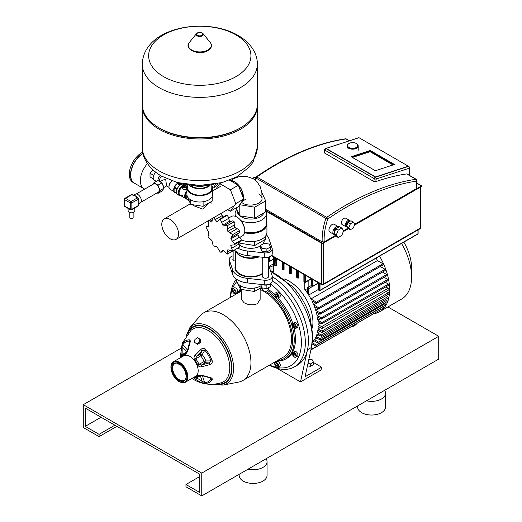 <?xml version="1.0" encoding="UTF-8"?>
<svg xmlns="http://www.w3.org/2000/svg" width="522" height="522" viewBox="0 0 522 522"><rect width="100%" height="100%" fill="white"/><g stroke="black" fill="none" stroke-linecap="round" stroke-linejoin="round"><path stroke-width="0.78" d="M307.438 365.863L310.466 366.333L313.428 364.624L313.428 362.203L312.345 359.867L308.861 359.332M307.947 363.527L310.466 363.919L310.466 366.333M310.466 363.919L313.428 362.203M212.617 187.835A2.793 1.612 -120 0 0 213.746 187.757A2.793 1.612 -120 0 0 214.105 187.287L215.482 184.064M187.776 185.584A12.848 7.419 0 0 0 186.941 188.22A12.848 7.419 0 0 0 190.7 193.466A12.848 7.419 0 0 0 204.702 195.071A12.848 7.419 0 0 0 212.63 188.22A12.848 7.419 0 0 0 211.795 185.584M186.941 188.22L186.941 194.602A12.848 7.419 0 0 0 190.7 199.848A12.848 7.419 0 0 0 203.11 201.766A12.848 7.419 0 0 0 212.193 196.52A12.848 7.419 0 0 0 212.63 194.602L212.63 188.22M191.026 185.839A11.171 6.447 0 0 0 191.887 186.393A11.171 6.447 0 0 0 208.546 185.839M187.776 185.023L187.776 188.22A12.006 6.93 0 0 0 199.789 195.15A12.006 6.93 0 0 0 211.795 188.22L211.795 185.023M189.617 185.519A12.006 6.93 0 0 0 209.955 185.519M187.378 196.52L190.7 204.409L203.11 206.327L212.193 201.081L212.193 196.52M190.7 199.848L190.7 204.409M203.11 201.766L203.11 206.327M142.258 104.4A57.524 33.212 0 0 0 159.106 127.883A57.524 33.212 0 0 0 240.466 127.883L240.466 127.883A57.524 33.212 0 0 0 257.313 104.4L257.313 64.154A57.524 33.212 180 0 1 240.466 87.637A57.524 33.212 180 0 1 159.106 87.637A57.524 33.212 180 0 1 142.258 64.154L142.258 104.4M163.621 76.649A51.143 29.526 180 0 1 163.621 34.889A51.143 29.526 180 0 1 235.951 34.889A51.143 29.526 180 0 1 235.951 76.649A51.143 29.526 180 0 1 163.621 76.649M240.466 127.883L239.278 128.569L240.466 127.883M142.271 105.085A57.524 33.212 0 0 0 142.258 105.77A57.524 33.212 0 0 0 177.774 136.451A57.524 33.212 0 0 0 240.466 129.254A57.524 33.212 0 0 0 257.313 105.77A57.524 33.212 0 0 0 257.3 105.085M159.106 127.883L160.293 128.569A55.854 32.247 0 0 0 239.278 128.569M161.794 224.29A11.843 6.838 -120 0 0 166.962 236.205A11.843 6.838 -120 0 0 176.084 239.376A11.843 6.838 -120 0 0 178.537 233.96A11.843 6.838 -120 0 0 173.369 222.046A11.843 6.838 -120 0 0 164.247 218.868A11.843 6.838 -120 0 0 161.794 224.29M208.161 203.41L202.98 209.178L193.864 205.779L192.116 204.624M236.831 281.475L236.714 280.94M255.134 287.916L253.601 288.157M237.595 283.113L240.472 289.318L254.488 291.485L254.488 288.294M254.488 291.485L261.659 287.341M241.36 286.258L240.231 285.612M240.472 289.318L240.472 286.121M128.112 208.415L128.112 210.881A3.354 1.938 0 0 0 130.18 212.669A3.354 1.938 0 0 0 133.834 212.252A3.354 1.938 0 0 0 134.813 210.881L134.813 207.958M129.789 212.558L129.789 217.726A1.677 0.966 0 0 0 130.82 218.62A1.677 0.966 0 0 0 132.647 218.411A1.677 0.966 0 0 0 133.136 217.726L133.136 212.558M132.418 194.641L134.356 195.411A5.024 2.904 60 0 1 135.413 195.835A5.024 2.904 60 0 1 136.986 197.166L137.416 197.525A1.116 0.646 120 0 0 136.855 197.584L137.384 197.89A1.116 0.646 60 0 1 138.18 199.254A1.116 0.646 0 0 0 138.506 198.797A1.116 1.116 0 0 0 137.945 197.831A1.116 0.646 120 0 0 137.384 197.89L131.068 201.538A1.116 0.646 120 0 0 130.278 202.901A1.116 0.646 0 0 0 131.857 202.901A1.116 0.646 -120 0 0 131.068 201.538L125.541 198.34A1.116 0.646 -120 0 0 124.98 198.288A1.116 1.116 0 0 0 124.425 199.254A1.116 0.646 0 0 0 124.751 199.711A1.116 0.646 -60 0 1 125.541 198.34L131.857 194.693A1.116 0.646 -60 0 1 132.418 194.641A1.116 1.116 0 0 0 131.303 194.641A1.116 0.646 60 0 1 131.857 194.693L132.386 195A1.116 0.646 -60 0 1 132.947 194.947A1.116 0.646 -60 0 1 132.96 194.954M138.604 199.965A5.024 2.904 60 0 1 138.969 201.994A5.024 2.904 60 0 1 138.806 203.117L138.506 204.572A1.116 0.646 180 0 1 138.506 204.572A1.116 0.646 180 0 1 138.18 205.029L138.18 205.642A1.116 0.646 60 0 1 137.945 206.151A1.116 1.116 0 0 0 138.506 205.185A1.116 0.646 180 0 1 138.18 205.642L131.857 209.289A1.116 0.646 180 0 1 130.278 209.289A1.116 0.646 120 0 0 130.507 209.798A1.116 1.116 0 0 0 131.629 209.798A1.116 0.646 -120 0 0 131.857 209.289L131.857 202.901L138.18 199.254L138.18 199.867A1.116 0.646 0 0 0 138.506 199.411L138.604 199.965M133.56 195.202L135.27 194.217A5.024 2.904 60 0 1 139.139 195.567A5.024 2.904 60 0 1 141.338 200.624A5.024 2.904 60 0 1 140.294 202.927L138.591 203.906M132.386 195L135.413 195.835L136.855 197.584M138.18 199.867L138.969 201.994L138.18 205.029M144.725 189.081A17.591 10.159 -60 0 1 143.994 188.729L134.317 183.137A17.591 10.159 -60 0 1 130.676 175.085A17.591 10.159 -60 0 1 142.989 153.612A17.311 9.996 -60 0 0 130.676 174.857A17.311 9.996 -60 0 0 130.676 174.974M143.994 188.729A17.591 10.159 -60 0 1 140.346 180.671A17.591 10.159 -60 0 1 147.458 163.588M152.933 169.885L150.023 173.245L150.023 176.932L153.305 178.824M150.023 173.245L153.709 175.372M136.235 193.982L153.572 183.972A4.75 2.74 60 0 1 157.233 185.245A4.75 2.74 60 0 1 159.308 190.021A4.75 2.74 60 0 1 158.323 192.194L140.979 202.203M158.003 185.16L161.95 182.883L157.846 180.514L153.899 182.791L158.003 185.16L160.052 190.452L158.003 193.375L157.142 192.872M161.95 182.883L163.999 188.174L160.052 190.452M163.999 188.174L161.95 191.091L158.003 193.375M152.724 184.462L153.899 182.791M171.745 181.245L172.208 180.977L171.745 181.245A3.908 2.258 -60 0 0 168.984 186.028L168.984 186.941A5.024 2.904 -60 0 1 172.227 180.977M174.113 191.333A5.024 2.904 -60 0 1 177.278 183.522A5.024 2.904 -60 0 1 177.852 183.248M178.113 183.157A5.024 2.904 -60 0 1 179.79 183.274A5.024 2.904 -60 0 1 179.849 183.307M159.986 181.754L163.118 179.946L165.722 179.614L166.583 185.943L163.764 187.568M162.264 183.692A3.465 1.997 60 0 1 163.327 186.432M162.362 183.953A3.739 2.16 60 0 1 163.301 186.361M174.113 191.607L170.022 189.245A5.024 2.904 -60 0 1 168.984 186.941M159.673 181.571A3.908 2.258 -60 0 1 161.65 176.208M157.925 180.56A5.024 2.904 -60 0 1 160.241 175.372M156.372 181.362L154.225 180.123A5.024 2.904 -60 0 1 153.305 176.684A5.024 2.904 -60 0 1 155.824 172.332M181.03 195.848A5.807 3.354 -60 0 1 179.509 195.619A5.807 3.354 -60 0 1 178.302 192.957A5.807 3.354 -60 0 1 182.034 186.086M180.534 184.886A5.527 3.191 -60 0 0 180.436 184.938A5.527 3.191 -60 0 0 180.064 185.173A5.527 3.191 120 0 0 177.252 188.67A5.527 3.191 -60 0 0 176.88 189.63A5.527 3.191 120 0 0 176.527 191.704L176.527 191.933A5.807 3.354 -60 0 1 180.632 184.827A5.807 3.354 -60 0 1 182.021 184.305M179.509 195.619L177.728 194.589A5.807 3.354 -60 0 1 176.527 191.933M186.941 191.992A4.75 2.74 120 0 0 185.369 196.174A4.75 2.74 120 0 0 186.354 198.353L186.752 198.582M186.941 190.915A5.246 3.028 120 0 0 184.664 196.174A5.246 3.028 120 0 0 185.754 198.575A5.246 3.028 120 0 0 186.752 198.823M182.393 186.798A5.246 3.028 120 0 0 179.092 192.957A5.246 3.028 120 0 0 180.181 195.358A5.246 3.028 120 0 0 182.746 195.137M186.941 189.375L183.398 189.812L182.576 188.331L182.576 186.987M187 187.515A5.585 3.223 -120 0 1 185.708 187.026L183 185.46A3.354 1.938 180 0 1 182.021 184.09A3.354 1.938 180 0 1 182.1 183.679M185.558 187.848A3.354 1.938 180 0 1 183 187.287A3.354 1.938 180 0 1 182.021 185.917L182.021 184.09M186.967 185.016L184.788 185.349L184.788 184.181M184.788 185.349L183.189 184.429L183.189 183.894M183 185.46L183 186.374L185.708 187.933A6.701 3.869 -120 0 0 186.941 188.462M188.964 200.67L187.124 199.606A5.527 3.191 -60 0 1 186.752 199.078L186.752 195.332A5.527 3.191 -60 0 1 186.941 194.797M186.752 199.078L188.768 200.239M180.064 185.173L177.297 183.581A5.527 3.191 -60 0 1 178.041 183.15L180.795 184.736M182.021 184.077L180.886 183.418M176.906 193.708L174.492 192.311A5.527 3.191 -60 0 1 174.113 191.776L176.73 193.29M176.88 189.63L174.113 188.037A5.527 3.191 -60 0 1 174.492 187.072L177.252 188.67M174.492 187.072L177.297 183.581M174.113 191.776L174.113 188.037M178.041 183.15L180.749 183.392M134.219 183.085A17.591 10.159 -60 0 1 134.121 183.026L132.934 182.341A17.591 10.159 -60 0 1 129.293 174.289A17.591 10.159 -60 0 1 142.695 152.228M134.121 183.026A17.591 10.159 -60 0 1 130.474 174.974A17.591 10.159 -60 0 1 142.943 153.409M215.88 189.062L219.703 183.62L230.417 189.806L235.781 203.619L230.417 211.24L227.618 209.629M220.995 182.876L219.703 183.62M229.536 180.175L238.319 185.245L230.417 189.806M238.319 185.245L243.676 199.058L235.781 203.619M243.676 199.058L238.319 206.679L230.417 211.24M258.71 193.969C260.909 195.274 262.011 196.84 262.011 198.667C262.39 204.2 249.17 207.299 242.756 203.175L241.529 202.34M245.81 244.126A13.487 7.784 0 0 0 248.713 244.577M259.147 242.965A13.487 7.784 0 0 0 261.274 241.738M266.37 221.674A16.195 9.35 180 0 1 266.931 224.108L266.931 232.316A16.195 9.35 180 0 1 258.09 240.649A16.195 9.35 180 0 1 241.223 239.892M266.931 224.108A16.195 9.35 180 0 1 244.583 232.76M265.685 210.973A15.64 9.031 180 0 1 266.37 213.622L266.37 223.651A15.64 9.031 180 0 1 244.727 231.99M266.37 213.622A15.64 9.031 180 0 1 257.503 221.759A15.64 9.031 180 0 1 240.962 220.669M241.51 221.406L244.25 227.031M263.871 212.878A13.402 7.739 180 0 1 254.599 218.751A13.402 7.739 180 0 1 241.255 216.813A13.402 7.739 180 0 1 239.826 215.84M261.874 192.683L265.685 200.885L254.736 207.201L239.702 204.709M265.685 200.885L265.685 211.828L254.736 218.15L239.787 215.834L236.127 207.945M254.736 218.15L254.736 207.201M239.787 215.834L239.787 204.892M239.768 215.795A13.402 7.739 180 0 1 237.327 211.338L237.327 210.536M235.937 216.552A15.64 9.031 180 0 1 235.096 213.622A15.64 9.031 180 0 1 236.838 209.479M239.18 241.882L239.787 243.193L254.736 245.51L265.685 239.193L265.685 235.911M239.787 241.536L239.787 243.193M254.736 241.379L254.736 245.51M262.442 284.594A5.585 3.223 0 0 0 269.489 284.19A5.585 3.223 0 0 0 269.848 283.961M268.334 287.779L268.334 289.664A2.793 1.612 180 0 1 267.518 290.8L267.12 291.028L267.518 290.8A2.793 1.612 180 0 1 263.564 290.8A2.793 1.612 180 0 1 262.749 289.664L262.749 287.981M263.786 290.917A2.232 1.292 0 0 0 263.962 291.028A2.232 1.292 0 0 0 267.12 291.028M260.556 284.386L261.894 287.85L266.879 288.62L270.526 286.513L270.526 283.583M261.894 284.529L261.894 287.85M266.879 285.038L266.879 288.62M270.526 246.926L269.189 244.055L264.204 243.278L260.556 245.386L260.556 248.302L261.894 251.18L266.879 251.956L270.526 249.849L270.526 246.926L266.879 249.033L266.879 251.956M260.556 245.386L261.894 248.263L261.894 251.18M261.894 248.263L266.879 249.033M239.807 237.386L242.495 235.833A11.171 6.447 -120 0 0 244.205 226.881A11.171 6.447 -120 0 0 236.91 217.041A11.171 6.447 -120 0 0 231.324 216.486L228.636 218.039M231.996 244.916L230.763 245.627L231.253 245.099L233.908 244.929L234.541 243.944L230.763 238.9L231.761 237.034L238.9 232.936A2.793 1.612 60 0 0 239.35 230.763L232.636 234.639L227.846 231.39L227.429 225.621L224.708 225.334M231.52 237.138L232.636 234.639M231.872 221.171A2.793 1.612 60 0 1 232.042 221.047L224.923 225.184L222.803 225.112L220.323 219.318L219.155 219.377L217.681 221.596L216.976 221.752L213.211 217.413M212.428 218.398L211.932 222.202L209.068 220.336M208.01 220.421L209.015 226.346L208.611 226.835M209.015 226.346L206.582 226.639L206.105 227.527L209.015 233.073L208.252 234.783L208.767 234.482M220.512 213.733A2.793 1.612 60 0 1 222.202 215.586A2.975 1.716 -120 0 0 223.24 217.022M219.155 219.377L225.948 215.455A2.793 1.612 60 0 1 227.037 215.442A2.793 1.612 60 0 1 228.688 218.346A2.975 1.716 -120 0 0 229.948 220.989L222.803 225.112M227.037 215.442L220.323 219.318M232.042 221.047A2.793 1.612 60 0 1 234.143 221.746A2.793 1.612 60 0 1 234.73 224.728A2.975 1.716 -120 0 0 234.998 227.266L227.846 231.39M234.143 221.746L227.429 225.621M238.267 233.301A2.975 1.716 -120 0 0 237.908 234.776A2.975 1.716 -120 0 0 239.565 237.19A2.793 1.612 60 0 1 241.255 240.068A2.793 1.612 60 0 1 240.701 241.007L233.908 244.929M241.255 240.068L234.541 243.944M208.572 234.652L208.01 236.838L211.932 240.583L213.211 245.849L216.976 246.86L220.323 252.152L221.335 252.191L222.803 250.221L227.429 254.057L227.846 249.77L232.636 251.056L230.763 245.627M239.207 247.278L232.492 251.154L239.35 247.18A2.793 1.612 60 0 1 239.207 247.278A2.793 1.612 60 0 1 239.056 247.35M218.209 221.041L216.976 221.752M229.948 220.989A2.975 1.716 -120 0 0 231.403 221.413M234.998 227.266A2.975 1.716 -120 0 0 237.06 228.767A2.793 1.612 60 0 1 239.35 230.763M237.908 234.776L230.763 238.9M237.986 242.573A2.975 1.716 -120 0 0 238.711 244.185A2.793 1.612 60 0 1 239.35 247.18M227.429 254.057L234.3 250.11A2.793 1.612 60 0 1 234.3 250.11A2.793 1.612 60 0 1 234.287 250.116M222.176 250.332L222.803 250.221M262.749 273.15A15.079 8.704 180 0 1 240.068 274.043A15.079 8.704 180 0 1 235.65 267.89L235.65 251.206M259.16 256.863A15.079 8.704 180 0 1 240.068 255.8A15.079 8.704 180 0 1 235.99 251.473M258.37 256.778A14.518 8.385 180 0 1 240.466 255.578L240.068 255.349A15.079 8.704 180 0 1 236.29 251.695M260.556 245.862A13.487 7.784 180 0 1 260.269 246.032A13.487 7.784 180 0 1 238.423 243.715M264.217 240.035L264.217 240.525A13.487 7.784 180 0 1 262.638 244.185M234.424 250.038A18.433 10.642 0 0 0 247.232 255.532L264.269 257.437A6.701 3.869 0 0 0 272.243 253.64L272.243 249.079A6.701 3.869 180 0 1 264.269 252.876L247.232 250.971A18.433 10.642 180 0 1 237.784 248.1M266.324 234.848A18.433 10.642 180 0 1 268.83 238.508L272.125 248.341A6.701 3.869 180 0 1 272.243 249.079M258.188 256.759A15.079 8.704 180 0 1 240.068 255.349L240.466 255.578M268.334 275.701A3.073 1.775 180 0 1 268.615 276.438A3.073 1.775 180 0 1 267.714 277.691A3.073 1.775 180 0 1 264.367 278.076A3.073 1.775 180 0 1 262.468 276.438A3.073 1.775 180 0 1 262.749 275.701M262.749 273.763A15.751 9.096 180 0 1 261.868 274.318A15.751 9.096 180 0 1 244.707 276.288A15.751 9.096 180 0 1 234.985 267.89A15.751 9.096 180 0 1 235.65 265.261M261.241 274.657A14.074 8.124 0 0 0 262.749 273.489M236.655 279.316L236.655 280.203A14.074 8.124 0 0 0 245.347 287.707A14.074 8.124 0 0 0 260.687 285.945A14.074 8.124 0 0 0 260.941 285.795M237.575 272.145A14.074 8.124 0 0 0 240.218 274.657M235.65 266.631A15.751 9.096 0 0 0 235.024 268.569M268.334 264.732A18.433 10.642 180 0 1 268.83 265.868L272.125 275.701A6.701 3.869 180 0 1 272.243 276.438A6.701 3.869 180 0 1 264.269 280.236L247.232 278.337A18.433 10.642 180 0 1 232.636 269.907L229.341 260.073A6.701 3.869 180 0 1 229.217 259.336A6.701 3.869 180 0 1 233.132 255.819M235.65 261.104A3.073 1.775 180 0 1 232.851 259.336A3.073 1.775 180 0 1 233.132 258.599M229.217 259.336L229.217 263.897A6.701 3.869 0 0 0 229.341 264.634L232.636 274.468A18.433 10.642 0 0 0 247.232 282.898L264.269 284.797A6.701 3.869 0 0 0 272.243 280.999L272.243 276.438M375.39 170.72L351.143 156.724L370.261 150.48L394.508 164.476L375.39 170.72M393.307 164.867L370.091 151.465L370.261 150.48M370.091 151.465L352.174 157.318M358.999 137.697L326.146 148.431L375.514 176.932L408.361 166.198L358.999 137.697M408.361 166.198L408.321 166.446A1.396 0.959 71.9 0 1 409.098 168.254A1.396 0.809 0 0 0 409.509 167.686A1.396 1.396 0 0 0 408.811 166.472A1.396 0.809 120 0 0 408.321 166.446L375.475 177.18A1.396 0.809 120 0 0 374.307 178.681A1.396 0.581 11.1 0 0 376.251 178.981A1.396 0.959 -108.1 0 0 375.475 177.18L326.106 148.672A1.396 0.959 -108.1 0 0 325.467 148.581A1.396 1.396 0 0 0 324.527 149.644A1.396 0.581 11.1 0 0 324.938 150.179A1.396 0.809 -60 0 1 326.106 148.672L326.146 148.431M346.973 226.946A3.628 2.095 -60 0 1 346.073 226.796A3.628 2.095 -60 0 1 345.323 225.132A3.628 2.095 -60 0 1 346.902 221.478A3.628 2.095 -60 0 1 349.701 220.506A3.628 2.095 -60 0 1 350.255 221.145M346.073 226.796L342.125 224.519A3.628 2.095 -60 0 1 341.368 222.855A3.628 2.095 -60 0 1 342.954 219.201A3.628 2.095 -60 0 1 345.753 218.229L349.701 220.506M334.713 234.567A4.47 2.577 -60 0 1 333.806 234.358A4.47 2.577 -60 0 1 332.879 232.316A4.47 2.577 -60 0 1 334.83 227.82A4.47 2.577 -60 0 1 338.276 226.62A4.47 2.577 -60 0 1 338.778 227.09M333.806 234.358L329.858 232.081A4.47 2.577 -60 0 1 328.932 230.039A4.47 2.577 -60 0 1 330.883 225.537A4.47 2.577 -60 0 1 334.321 224.343L338.276 226.62M346.771 225.589A2.232 1.292 -60 0 1 346.308 224.564A2.232 1.292 -60 0 1 347.28 222.313A2.232 1.292 -60 0 1 349.003 221.72L349.133 221.791M334.321 232.61A2.793 1.612 -60 0 1 334.067 231.631A2.793 1.612 -60 0 1 335.157 228.962A2.793 1.612 -60 0 1 337.225 227.983M417.013 180.553A1.396 1.396 0 0 0 416.315 179.34A1.396 0.809 120 0 0 415.962 179.281A1.396 1.037 81.7 0 1 416.602 181.121A1.396 0.809 -0 0 0 417.013 180.553L417.013 187.972A1.396 0.809 180 0 1 416.602 188.54L354.803 224.219L353.316 228.042L350.353 229.752L348.872 227.644L350.353 223.821L353.316 222.111L354.803 224.219M255.336 180.168A52.428 30.269 -60 0 1 256.015 178.08A1.396 0.809 -60 0 1 256.804 176.991A1.396 0.724 -124.6 0 0 256.106 176.919A1.396 1.396 0 0 0 255.578 177.617A1.396 0.372 18.8 0 0 256.015 178.08L325.917 218.437A1.396 0.372 18.8 0 0 327.79 218.999A1.396 0.724 -124.6 0 0 326.707 217.348A1.396 0.809 120 0 0 325.917 218.437A52.428 30.269 120 0 0 322.211 241.895L324.188 241.895L335.339 235.455M343.639 230.665L341.812 235.37L338.165 237.471L335.796 236.107L333.969 233.51L335.796 228.812L339.444 226.705L341.812 228.068L343.639 230.665L347.867 228.218M322.211 241.895L265.685 209.257M409.098 175.177L409.098 168.254L376.251 178.981L375.729 181.656A282.598 163.158 120 0 1 406.677 173.924A1.396 0.809 -60 0 1 407.029 173.983L416.315 179.34M376.023 181.48L373.465 181.18M324.403 152.92L324.938 150.179L374.307 178.681L373.772 181.421L324.403 152.92L323.992 152.359L324.527 149.644M351.404 156.874L370.222 150.727L394.208 164.574M318.257 283.028L312.143 286.428L312.815 286.173L312.815 279.577L312.025 278.65L318.42 282.343L318.329 282.761M312.815 279.564L318.257 282.722M311.073 278.878L304.952 282.278L305.624 282.024L305.624 275.427L304.835 274.5L311.236 278.193L311.145 278.611M305.624 275.414L311.073 278.572M298.44 277.874L297.651 277.874L298.44 277.874L298.44 271.277L297.651 270.35L304.045 274.043L303.954 274.461M298.44 271.264L303.882 274.422M296.698 270.272L291.132 267.062L290.46 266.2L296.861 269.894L296.77 270.311M289.508 266.122L283.942 262.912L283.276 262.051L289.671 265.744L289.579 266.161M276.875 265.424L276.086 265.424L276.875 265.424L276.875 258.827L276.086 257.901L282.487 261.594L282.395 262.011M276.875 258.814L282.324 261.972M271.59 255.304L275.296 257.444L275.205 257.861M320.006 283.714L321.715 284.718A1.396 1.396 0 0 0 323.111 284.718A1.396 0.809 -120 0 0 323.399 284.079A1.396 0.809 180 0 1 321.421 284.079L319.21 282.8L320.006 283.714M255.395 178.178L254.136 177.454L252.641 178.315M338.165 237.471L336.338 234.88L338.165 230.176L341.812 228.068M333.969 233.51L336.338 234.88M335.796 228.812L338.165 230.176M350.353 229.752L347.985 228.382L346.504 226.274L347.985 222.457L350.947 220.741L353.316 222.111M346.504 226.274L348.872 227.644M347.985 222.457L350.353 223.821M393.007 164.965L370.052 151.713L352.435 157.468M370.222 150.727L370.052 151.713M348.872 143.557A5.585 3.223 0 0 0 348.663 143.674A5.585 3.223 0 0 0 347.026 145.951A5.585 3.223 0 0 0 348.663 148.235A5.585 3.223 0 0 0 354.751 148.933A5.585 3.223 0 0 0 358.196 145.951A5.585 3.223 0 0 0 356.565 143.674L356.167 143.446A5.024 2.904 180 0 1 356.167 147.55A5.024 2.904 180 0 1 349.061 147.55A5.024 2.904 180 0 1 349.061 143.446A5.024 2.904 180 0 1 356.167 143.446L356.565 143.674M312.326 328.077A33.512 19.347 -120 0 0 312.932 322.27A33.512 19.347 -120 0 0 304.209 296.02A33.512 19.347 -120 0 0 283.903 278.846M401.529 243.448A47.92 27.666 60 0 1 411.584 277.078L411.584 267.956A36.749 21.219 -120 0 0 403.839 242.11M373.595 313.755A47.92 27.666 -120 0 0 379.703 311.693A47.92 27.666 -120 0 0 389.627 289.756A47.92 27.666 -120 0 0 379.566 256.126M411.584 267.956L411.584 277.078A47.92 27.666 60 0 1 401.659 299.015L379.703 311.693M356.996 323.34A11.171 6.447 180 0 1 354.399 325.689A11.171 6.447 180 0 1 350.327 327.19M316.423 303.38L382.887 265.006A1.161 0.672 -120 0 0 382.907 264.993A1.161 0.672 -120 0 0 382.972 263.76L377.426 260.563A40.938 23.634 -120 0 0 376.075 258.136M318.609 308.946L385.079 270.572A1.135 0.652 -120 0 0 385.099 270.559A1.135 0.652 -120 0 0 385.132 269.313L380.284 266.514M320.208 314.179L386.685 275.799A1.122 0.646 -120 0 0 386.698 275.786A1.122 0.646 -120 0 0 386.717 274.526L382.469 272.073M307.497 290.336L304.841 289.292L304.841 283.635L304.209 282.676A0.835 0.483 60 0 1 304.763 283.681L304.763 289.338A40.938 23.634 60 0 1 307.497 293.194L307.497 288A0.835 0.483 60 0 1 307.673 287.615A0.835 0.483 60 0 1 308.319 287.844A0.835 0.483 60 0 1 308.685 288.686L308.685 295.054A40.938 23.634 60 0 1 310.916 298.956L316.462 302.16A1.161 0.672 60 0 1 316.404 303.393A1.161 0.672 60 0 1 316.384 303.399L311.856 300.789A40.938 23.634 60 0 1 313.715 304.874L318.622 307.706A1.135 0.652 60 0 1 318.59 308.959L314.388 306.551A40.938 23.634 60 0 1 315.699 310.322L320.208 312.926A1.122 0.646 60 0 1 320.188 314.185L316.169 311.882A40.938 23.634 60 0 1 317.056 315.405L321.298 317.852A1.116 0.646 60 0 1 321.284 319.125L387.794 280.725A1.116 0.646 -120 0 0 387.794 280.725A1.116 0.646 -120 0 0 387.8 279.453L384.075 277.299M321.93 323.797L388.427 285.403A1.116 0.646 -120 0 0 388.433 285.403A1.116 0.646 -120 0 0 388.44 284.118L385.177 282.239M321.284 319.125A1.116 0.646 60 0 1 321.278 319.131L317.356 316.867A40.938 23.634 60 0 1 317.865 320.169L321.93 322.518A1.116 0.646 60 0 1 321.924 323.797L318.009 321.545A40.938 23.634 60 0 1 318.179 324.651L321.637 326.648A1.024 0.594 60 0 1 322.309 327.555A1.024 0.594 60 0 1 322.146 328.377L388.655 289.978A1.024 0.594 -120 0 0 388.812 289.155A1.024 0.594 -120 0 0 388.14 288.248L385.817 286.911M322.146 328.377A1.024 0.594 60 0 1 321.637 328.325L318.172 326.328A40.938 23.634 60 0 1 318.009 328.86L321.885 331.092A0.79 0.457 60 0 1 322.407 331.79A0.79 0.457 60 0 1 322.283 332.423L388.792 294.03A0.79 0.457 -120 0 0 388.91 293.397A0.79 0.457 -120 0 0 388.394 292.698L386.169 291.413M322.283 332.423A0.79 0.457 60 0 1 321.885 332.383L317.865 330.061A40.938 23.634 60 0 1 317.356 332.775L321.284 335.046A0.79 0.457 60 0 1 321.8 335.744A0.79 0.457 60 0 1 321.683 336.377L388.185 297.977A0.79 0.457 -120 0 0 388.309 297.344A0.79 0.457 -120 0 0 387.794 296.653L386.019 295.628M321.683 336.377A0.79 0.457 60 0 1 321.284 336.338L317.056 333.897A40.938 23.634 60 0 1 316.169 336.396L320.195 338.719A0.79 0.457 60 0 1 320.71 339.411A0.79 0.457 60 0 1 320.586 340.044L387.096 301.651A0.79 0.457 -120 0 0 387.213 301.018A0.79 0.457 -120 0 0 386.698 300.32L385.419 299.582M320.586 340.044A0.79 0.457 60 0 1 320.195 340.005L315.699 337.414A40.938 23.634 60 0 1 314.388 339.665L318.596 342.099A0.79 0.457 60 0 1 319.112 342.791A0.79 0.457 60 0 1 318.994 343.424L385.497 305.031A0.79 0.457 -120 0 0 385.621 304.398A0.79 0.457 -120 0 0 385.106 303.7L384.322 303.249M312.26 342.739L316.423 345.14A0.79 0.457 60 0 1 316.939 345.838A0.79 0.457 60 0 1 316.815 346.471L383.324 308.071A0.79 0.457 -120 0 0 383.448 307.438A0.79 0.457 -120 0 0 382.926 306.747L382.73 306.629M310.903 349.949L375.018 312.932A0.835 0.483 -120 0 0 375.142 312.802M271.799 271.838A40.938 23.634 60 0 1 273.711 271.414L273.711 265.75A0.835 0.483 60 0 1 273.887 265.372A0.835 0.483 60 0 1 274.272 265.391L273.796 265.705L274.272 265.391L274.272 257.326M273.711 271.362L273.45 256.85M269.789 268.739L269.789 266.227A0.835 0.483 60 0 1 269.965 265.848A0.835 0.483 60 0 1 270.611 266.07A0.835 0.483 60 0 1 270.977 266.912L270.977 271.492M316.815 346.471A0.79 0.457 60 0 1 316.423 346.432L312.091 343.933M318.994 343.424A0.79 0.457 60 0 1 318.596 343.385L313.715 340.566A40.938 23.634 60 0 1 312.345 342.067M321.924 323.797A1.116 0.646 60 0 1 321.917 323.803L388.433 285.403M320.188 314.185A1.122 0.646 60 0 1 320.175 314.192L386.698 275.786M318.59 308.959A1.135 0.652 60 0 1 318.57 308.965L385.099 270.559M320.789 323.151L318.179 324.651M388.44 284.118L321.93 322.518M320.475 318.668L317.865 320.169M387.781 280.732L321.298 319.118M321.298 317.852L387.8 279.453M319.666 313.898L317.056 315.405M386.717 274.526L320.208 312.926M318.309 308.815L315.699 310.322M385.132 269.313L318.622 307.706M316.319 303.367L313.715 304.874M382.972 263.76L316.462 302.16M377.426 260.563L310.916 298.956M308.685 295.054L318.257 289.527M271.597 271.753L273.45 270.677M320.286 327.542L318.009 328.86M319.96 331.274L317.356 332.775M318.779 334.889L316.169 336.396M316.991 338.158L314.388 339.665M314.466 341.003L312.326 342.236M270.703 271.473A53.061 30.635 60 0 1 312.339 338.569A53.061 30.635 60 0 1 311.438 347.495A53.061 30.635 60 0 1 311.438 347.502L305.057 376.78L321.65 367.201L313.428 362.457M276.777 368.199L300.496 381.895L321.03 370.039L321.65 367.201M300.496 381.895L307.491 349.779L311.438 347.495L312.737 335.222L309.944 316.528A42.471 13.272 163.4 0 1 310.016 316.789A45.708 26.387 -120 0 0 292.522 286.493A42.471 13.272 -43.4 0 1 292.718 286.682L270.67 271.368M269.424 365.172A53.061 30.635 -120 0 0 294.343 366.907L297.403 365.139A53.061 30.635 -120 0 0 305.794 323.51A53.061 30.635 -120 0 0 272.243 276.686A53.061 30.635 60 0 1 307.491 349.779M213.779 384.179L222.972 385.119L238.671 382.065A39.098 22.57 -120 0 0 242.854 380.512A39.098 22.57 -120 0 0 248.844 349.185A39.098 22.57 -120 0 0 223.305 314.733A39.098 22.57 -120 0 0 203.756 312.795A39.098 22.57 -120 0 0 200.324 315.64L189.832 327.705L186.041 336.135M260.145 288.222L260.145 299.36L257.385 303.68C252.948 305.468 248.511 305.155 244.074 302.74L241.321 299.36L241.321 289.449A40.775 23.542 60 0 0 238.489 292.744M242.854 380.512L283.374 357.12A39.098 22.57 -120 0 0 289.364 325.793A39.098 22.57 -120 0 0 263.825 291.341A39.098 22.57 -120 0 0 260.145 289.501M185.369 382.228L195.724 376.251A11.843 6.838 -120 0 0 197.538 366.764A11.843 6.838 -120 0 0 189.806 356.33A11.843 6.838 -120 0 0 183.881 355.743L173.526 361.72C167.927 364.506 172.084 377.954 179.17 381.673C182.335 383.031 184.403 383.22 185.369 382.228A11.843 6.838 -120 0 0 187.183 372.741A11.843 6.838 -120 0 0 179.444 362.307A11.843 6.838 -120 0 0 173.526 361.72M240.388 289.136A41.891 24.182 -120 0 0 237.549 293.286M266.076 291.374A40.775 23.542 60 0 1 292.02 332.605A40.775 23.542 60 0 1 277.587 360.461M276.64 361.002A41.891 24.182 -120 0 0 285.56 359.084A41.891 24.182 -120 0 0 292.548 327.555A41.891 24.182 -120 0 0 267.779 290.63M236.394 279.139A53.061 30.635 -120 0 0 230.326 297.455M270.526 284.118A50.269 29.023 60 0 1 301.377 343.163A50.269 29.023 60 0 1 269.587 365.074M294.343 366.907A53.061 30.635 -120 0 0 303.262 327.242A53.061 30.635 -120 0 0 272.243 280.497M234.156 293.514A2.793 1.612 60 0 1 232.329 291.054A2.793 1.612 60 0 1 232.76 288.816A2.793 1.612 60 0 1 234.156 288.953A2.793 1.612 60 0 1 235.983 291.413A2.793 1.612 60 0 1 235.552 293.651A2.793 1.612 60 0 1 234.156 293.514M232.76 288.816L234.339 287.903A2.793 1.612 60 0 1 235.735 288.04A2.793 1.612 60 0 1 237.562 290.5A2.793 1.612 60 0 1 237.132 292.738L235.552 293.651M274.755 294.31A2.793 1.612 60 0 1 275.329 293.031A2.793 1.612 60 0 1 277.482 293.782A2.793 1.612 60 0 1 278.702 296.587A2.793 1.612 60 0 1 278.122 297.866A2.793 1.612 60 0 1 275.968 297.122A2.793 1.612 60 0 1 274.755 294.31M275.329 293.031L276.908 292.118A2.793 1.612 60 0 1 279.061 292.868A2.793 1.612 60 0 1 280.281 295.68A2.793 1.612 60 0 1 279.701 296.959L278.122 297.866M294.545 322.661L292.966 323.575A2.793 1.612 60 0 1 295.759 325.186A2.793 1.612 60 0 1 295.759 328.41A2.793 1.612 60 0 1 292.966 326.798A2.793 1.612 60 0 1 292.966 323.575L294.545 322.661A2.793 1.612 60 0 1 297.338 324.273A2.793 1.612 60 0 1 297.338 327.496L295.759 328.41L297.338 327.496M294.362 352.507A2.793 1.612 60 0 1 296.183 354.967A2.793 1.612 60 0 1 295.759 357.205A2.793 1.612 60 0 1 294.362 357.068A2.793 1.612 60 0 1 292.535 354.608A2.793 1.612 60 0 1 292.966 352.37A2.793 1.612 60 0 1 294.362 352.507M292.966 352.37L294.545 351.456A2.793 1.612 60 0 1 295.941 351.593A2.793 1.612 60 0 1 297.762 354.053A2.793 1.612 60 0 1 297.338 356.291L295.759 357.205M278.122 364.16A2.793 1.612 60 0 1 278.122 367.384A2.793 1.612 60 0 1 275.329 365.772A2.793 1.612 60 0 1 275.329 362.549A2.793 1.612 60 0 1 278.122 364.16M275.329 362.549L276.908 361.635A2.793 1.612 60 0 1 279.701 363.247A2.793 1.612 60 0 1 279.701 366.477L278.122 367.384M209.563 364.682C211.573 364.082 212.461 362.816 212.245 360.878A23.927 13.813 -120 0 0 205.453 349.12C203.893 347.965 202.347 348.102 200.82 349.538L195.078 355.28C193.877 356.585 193.714 358.02 194.589 359.599A12.548 7.243 60 0 1 197.74 365.048C198.667 366.594 199.991 367.175 201.72 366.79L209.563 364.682L209.12 362.94L201.564 364.963A1.396 0.405 76.9 0 0 201.72 366.79M200.82 382.417L205.453 383.448A23.927 13.813 -120 0 0 212.245 379.533C212.467 378.437 211.573 377.719 209.563 377.373L201.72 375.22L197.74 375.442A12.548 7.243 60 0 1 194.589 377.256C193.714 377.523 193.877 378.124 195.078 379.057L200.82 382.417A1.396 0.861 -67.3 0 0 202.112 381.125L196.579 377.889A1.396 0.783 127.6 0 1 195.078 379.057M199.867 339.078L200.761 339.796L200.285 342.706L197.499 344.285L194.556 342.432L194.934 339.437L197.59 337.76L199.867 339.078L199.495 342.067L196.84 343.75L194.556 342.432M200.285 342.706L199.495 342.067M197.499 344.285L196.84 343.75M189.832 343.195C190.537 341.284 190.36 340.148 189.303 339.796A23.927 13.813 -120 0 0 182.511 343.717L181.088 348.239L181.127 354.901C181.343 356.402 181.78 356.846 182.446 356.219A12.548 7.243 60 0 1 185.591 354.405L187.776 351.065L189.832 343.195A1.396 0.339 -160.3 0 0 189.44 343.287A1.396 0.339 -160.3 0 0 189.44 343.306M276.432 363.527L277.534 364.5L277.828 365.942L277.019 366.411L275.923 365.433L275.623 363.991L276.432 363.527L275.623 363.991M277.502 364.519L275.923 365.433M295.348 356.017L294.362 356.102L293.371 354.875L293.371 353.557L294.362 353.472L295.348 354.699L295.348 356.017M295.348 355.534L294.362 356.102M294.819 354.04L293.371 354.875M294.656 324.893L295.459 326.289L295.165 327.385L294.062 327.092L293.26 325.695L293.553 324.593L294.656 324.893L293.26 325.695M295.459 326.289L294.062 327.092M277.299 294.636L277.867 296.111L277.299 296.92L276.158 296.261L275.583 294.793L276.158 293.984L277.299 294.636M277.6 295.426L276.158 296.261M276.575 294.219L275.583 294.793M230.496 297.357A50.269 29.023 60 0 1 236.864 281.593M285.56 359.084L286.78 358.373A41.891 24.182 -120 0 0 294.075 328.084M292.849 323.653A41.891 24.182 -120 0 0 277.998 297.932M274.774 294.649A41.891 24.182 -120 0 0 268.334 289.462M233.171 290.004L234.156 289.919L235.141 291.145L235.141 292.464L234.156 292.548L233.171 291.322L233.171 290.004M235.141 291.981L234.156 292.548M234.613 290.486L233.171 291.322M200.246 375.253A1.396 0.809 -120 0 0 200.337 375.723L196.579 377.889L195.691 377.393M212.245 379.533A1.396 1.096 -147.1 0 1 211.136 378.92L210.947 378.287L209.289 377.66A1.396 0.339 -79.7 0 0 209.289 377.66A1.396 0.339 -79.7 0 0 209.563 377.373M194.589 377.256A1.396 1.103 84.2 0 0 195.332 377.51L197.557 376.799A13.239 7.641 -120 0 0 199.006 375.475L201.72 375.22M210.229 377.908L211.136 378.92A22.798 13.161 60 0 1 204.67 382.659A1.396 1.096 87.1 0 0 205.453 383.448M202.445 375.866L204.67 382.659L202.112 381.125L200.337 375.723A1.396 0.391 161.9 0 1 201.081 375.396M185.591 354.405A1.396 1.103 -95.8 0 1 186.197 353.283L187.776 351.065M182.876 355.201L182.85 347.776A1.396 0.861 -172.7 0 0 181.088 348.239M187.3 351.534A1.396 0.391 -41.9 0 1 186.648 352.011L182.85 347.776L182.804 344.794A22.798 13.161 60 0 1 189.277 341.062A1.396 1.096 -92.9 0 1 189.303 339.796M182.511 343.717A1.396 1.096 32.9 0 0 182.804 344.794L187.574 350.112M181.127 354.901A1.396 0.783 -7.6 0 1 182.896 354.184L186.648 352.011A1.396 0.809 -120 0 0 187.013 352.324M189.701 342.347L189.277 341.062L189.734 341.545M195.078 355.28A1.396 0.405 43.1 0 0 196.579 356.33L200.337 354.164A1.396 0.809 -120 0 0 200.729 355.854L202.223 354.588A1.396 1.07 27.8 0 0 200.337 354.164L202.112 350.797L204.67 349.942A22.798 13.161 60 0 1 211.136 361.152L209.12 362.94L205.322 362.79A1.396 1.07 92.2 0 0 205.89 360.943L204.05 361.602A1.396 0.809 -120 0 0 205.322 362.79L201.564 364.963L199.006 364.513A13.239 7.641 -120 0 0 195.691 358.764L196.579 356.33L202.112 350.797L200.82 349.538M205.453 349.12L202.223 354.588A14.636 8.45 -120 0 1 205.89 360.943L212.245 360.878M260.243 288.164A40.775 23.542 60 0 1 262.749 289.371M366.483 400.798A13.963 8.058 0 0 0 385.543 393.294A13.963 8.058 0 0 0 384.577 390.352M357.616 405.914L357.616 406.977A13.963 8.058 0 0 0 361.707 412.674A13.963 8.058 0 0 0 376.923 414.422A13.963 8.058 0 0 0 385.543 406.977L385.543 393.294M248.002 469.2A13.963 8.058 0 0 0 267.062 461.696A13.963 8.058 0 0 0 266.103 458.753M239.141 474.322L239.141 475.379A13.963 8.058 0 0 0 243.226 481.082A13.963 8.058 0 0 0 258.442 482.824A13.963 8.058 0 0 0 267.062 475.379L267.062 461.696M83.279 404.694L201.76 473.102L201.76 495.9L185.962 486.778L185.962 484.501L199.789 492.481L199.789 474.237L85.256 408.113L85.256 426.357L99.076 434.337L99.076 436.62L83.279 427.498L83.279 404.694L180.729 348.435M201.76 495.9L438.721 359.097L438.721 336.292L201.76 473.102M438.721 336.292L387.905 306.956M199.789 476.521L185.962 484.501M101.053 417.235L85.256 426.357M114.879 425.215L99.076 434.337M116.85 426.357L99.076 436.62M217.596 183.653L216.904 185.271A1.396 1.044 23.1 0 0 217.185 184.925L217.739 183.62M214.105 187.287L216.904 185.271A2.414 1.396 60 0 1 216.591 185.675L213.746 187.757M189.362 42.458C183.255 49.492 199.528 56.004 207.854 50.634C211.73 48.05 212.519 45.329 210.209 42.458A11.51 6.649 180 0 1 207.926 49.981A11.51 6.649 180 0 1 193.173 50.719A11.51 6.649 180 0 1 189.362 42.458L196.566 33.578A3.556 2.055 180 0 1 197.27 32.997M203.006 33.578A3.556 2.055 180 0 1 202.301 35.901A3.556 2.055 180 0 1 197.747 36.129A3.556 2.055 180 0 1 196.566 33.578L197.349 32.932C199.528 31.973 201.414 32.188 203.006 33.578L210.209 42.458M197.694 32.964A2.956 1.71 180 0 1 201.877 32.964A2.956 1.71 180 0 1 201.877 35.379A2.956 1.71 180 0 1 197.694 35.379A2.956 1.71 180 0 1 197.694 32.964M257.313 147.387L253.144 161.99L249.738 166.681L236.91 176.775L222.163 182.57L199.515 185.44L177.291 182.543L161.481 176.11C148.02 168.28 141.925 156.913 142.258 147.387A57.524 33.212 0 0 0 159.106 170.87A57.524 33.212 0 0 0 240.466 170.87A57.524 33.212 0 0 0 257.313 147.387L257.313 105.77M209.785 184.886A26.811 15.477 180 0 1 189.786 184.886M124.98 206.608A1.116 0.646 -60 0 1 124.751 206.099A1.116 0.646 180 0 1 124.425 205.642A1.116 1.116 0 0 0 124.98 206.608L130.507 209.798M124.751 199.711L130.278 202.901L130.278 209.289L124.751 206.099L124.751 199.711M185.708 187.026L187.548 185.962M230.104 180.508A12.567 7.256 60 0 1 234.541 181.695A12.567 7.256 60 0 1 243.428 197.088A12.567 7.256 60 0 1 243.363 198.256M242.971 200.056A12.567 7.256 60 0 1 241.177 202.614L243.154 199.802M241.725 194.021A12.567 7.256 -120 0 0 240.127 189.91M209.041 225.876L207.554 226.737M212.389 219.853L210.059 221.204M222.202 215.586L215.247 219.599M228.688 218.346L221.733 222.359M234.73 224.728L227.775 228.74M237.06 228.767L230.111 232.779M239.565 237.19L232.616 241.203M238.711 244.185L231.761 248.198M230.111 250.547L227.775 251.891M223.22 250.436L221.733 251.297M264.269 257.437L264.269 252.876M247.232 255.532L247.232 250.971M229.341 260.073L229.341 264.634M232.636 269.907L232.636 274.468M247.232 278.337L247.232 282.898M264.269 280.236L264.269 284.797M421.737 186.034L354.458 225.099M335.45 235.618L322.413 243.148L322.27 243.617L322.413 243.148L265.685 210.399M417.013 183.3L421.541 185.917L354.686 224.512M322.609 243.487L335.679 235.944M343.293 231.546L348.383 228.61M347.985 228.382L343.522 230.959M265.685 210.849L322.211 243.487M345.512 138.813A1.396 1.037 81.7 0 1 346.06 138.924A1.396 0.809 -60 0 1 346.412 138.982A1.396 1.396 0 0 0 345.512 138.813C316.541 143.178 286.741 155.882 256.106 176.919M406.677 173.924L415.962 179.281A282.598 163.158 120 0 0 326.707 217.348L256.804 176.991A282.598 163.158 -60 0 1 346.06 138.924L349.303 140.796M324.188 241.895A51.032 29.46 -60 0 1 327.79 218.999A281.201 162.349 -60 0 1 416.602 181.121L416.602 188.54M358.731 137.788A1.396 1.396 0 0 0 358.314 137.854A1.396 0.959 71.9 0 1 358.607 137.828M311.236 278.193L311.236 285.717L312.025 286.173L312.025 278.65M318.42 282.343L318.257 289.638A0.561 0.561 0 0 0 318.537 290.121L319.21 290.323L319.21 282.8M321.421 243.128L321.421 284.079A1.396 0.809 120 0 0 321.715 284.718M268.902 256.987L268.902 261.274L269.691 261.274L268.334 260.948M275.296 257.444L275.133 264.739A0.561 0.561 0 0 0 275.414 265.228L276.086 265.424L276.086 257.901M282.487 261.594L282.324 268.889A0.561 0.561 0 0 0 282.598 269.378L283.276 269.574L283.276 262.051M289.671 265.744L289.508 273.039A0.561 0.561 0 0 0 289.788 273.521L290.46 273.724L290.46 266.2M296.861 269.894L296.698 277.189A0.561 0.561 0 0 0 296.972 277.671L297.651 277.874L297.651 270.35M304.045 274.043L303.882 281.338A0.561 0.561 0 0 0 304.163 281.821L304.835 282.024L304.835 274.5M420.562 227.644A1.396 0.809 180 0 1 420.158 228.212A1.396 0.809 60 0 1 419.871 228.851A1.396 1.396 0 0 0 420.562 227.644L420.562 187.033M420.158 187.267L420.158 228.212L323.399 284.079L323.399 243.128M304.443 281.795L304.952 282.278A0.561 0.561 0 0 0 305.514 282.278L311.073 279.068M297.253 277.645L297.768 278.128A0.561 0.561 0 0 0 298.323 278.128M291.25 273.724L290.46 273.724L291.25 273.724L291.25 267.127M290.069 273.495L290.578 273.978A0.561 0.561 0 0 0 291.139 273.978M284.066 269.574L283.276 269.574L284.066 269.574L284.066 262.977M282.878 269.345L283.387 269.828A0.561 0.561 0 0 0 283.948 269.828M275.694 265.196L276.203 265.678A0.561 0.561 0 0 0 276.758 265.678M273.45 259.101L269.691 261.274L269.691 256.674M311.627 285.945L311.073 285.488A0.561 0.561 0 0 0 311.353 285.971L312.143 286.428A0.561 0.561 0 0 0 312.698 286.428L318.257 283.218M318.818 290.095L319.327 290.578L320.006 290.323L319.327 290.578A0.561 0.561 0 0 0 319.888 290.578L417.828 234.032A0.561 0.561 0 0 0 418.109 233.549L417.828 234.032M417.946 229.961L417.946 233.778L320.006 290.323L320.006 283.727M308.156 287.341L308.156 280.751M304.209 282.676L304.209 281.847M388.14 288.248L321.637 326.648M312.463 286.506L308.685 288.686M270.977 266.912L273.45 265.483M269.789 266.279L269.098 266.677M321.885 331.092L388.394 292.698M387.794 296.653L321.284 335.046M386.698 300.32L320.195 338.719M385.106 303.7L318.596 342.099M316.423 345.14L382.926 306.747M316.462 346.458L310.975 349.623M184.253 380.297A9.605 5.546 60 0 1 179.444 379.82A9.605 5.546 60 0 1 173.173 371.351A9.605 5.546 60 0 1 174.642 363.658L179.17 364.16C185.095 367.129 188.311 378.698 184.253 380.297M179.053 380.505A10.166 5.866 -120 0 0 186.243 376.355A10.166 5.866 -120 0 0 179.053 363.906A10.166 5.866 -120 0 0 171.862 368.056A10.166 5.866 -120 0 0 179.053 380.505M179.053 362.992A11.282 6.512 60 0 1 187.033 376.812A11.282 6.512 60 0 1 179.053 381.412A11.282 6.512 60 0 1 171.072 367.599A11.282 6.512 60 0 1 179.053 362.992M222.972 385.119A33.793 19.51 -120 0 0 232.558 359.704A33.793 19.51 -120 0 0 209.694 326.922A33.793 19.51 -120 0 0 189.832 327.705M186.896 334.954A32.449 18.733 60 0 1 208.97 328.436A32.449 18.733 60 0 1 231.69 364.395A32.449 18.733 60 0 1 215.234 384.035M180.123 357.916L182.406 342.934L191.006 330.374A30.524 17.624 60 0 1 208.161 330.472A30.524 17.624 60 0 1 228.61 359.221A30.524 17.624 60 0 1 221.256 382.77C211.815 385.51 202.804 384.544 194.23 379.866L191.959 378.424M216.604 383.846A31.894 18.414 -120 0 0 231.187 363.286A31.894 18.414 -120 0 0 208.97 328.893A31.894 18.414 -120 0 0 187.744 333.865M199.404 375.246L199.006 375.475A1.396 1.103 -144.2 0 1 197.74 375.442M182.765 355.312L182.596 355.449A1.396 1.103 35.8 0 0 182.446 356.219M186.595 353.055L186.197 353.283A13.239 7.641 -120 0 0 184.325 353.877L182.596 355.449M197.74 365.048L204.05 361.602A13.239 7.641 60 0 0 200.729 355.854L194.589 359.599M217.185 184.925L216.591 185.675M257.313 64.154C257.646 54.627 251.552 43.254 238.091 35.424C205.785 16.417 143.543 26.922 142.258 64.154M213.876 184.331L199.789 186.713L185.695 184.331M142.258 147.387L142.258 105.77M232.956 206.542L176.084 239.376M221.113 186.034L212.63 190.935M190.406 203.769L164.247 218.868M138.506 204.572L138.506 205.185M137.416 197.525L137.945 197.831M138.506 198.797L138.506 199.411M131.303 194.641L124.98 198.288M124.425 205.642L124.425 199.254M137.945 206.151L131.629 209.798M169.004 187.365L166.557 185.956M210.157 202.255L211.547 203.058M180.181 195.358L185.754 198.575M230.058 180.482L234.822 181.669L241.523 189.121L243.467 198.51M242.528 201.159L245.399 199.43M262.011 198.667L261.874 192.69L260.113 186.452L256.896 181.643L253.379 178.746L245.966 176.214L239.017 176.723L235.546 177.885L230.567 180.442M235.096 213.622L235.096 216.238M233.132 250.788L233.132 260.073M268.334 257.157L268.334 277.175M263.962 291.028L263.564 290.8M262.749 257.268L262.749 277.175M208.983 225.25L206.582 226.639M223.736 250.801L221.335 252.191M354.412 225.223L421.678 186.387L421.678 185.904L417.013 183.209M265.685 210.947L322.27 243.617L335.731 236.009M348.461 228.656L343.248 231.67M349.459 140.744L346.412 138.982M254.873 179.79L255.578 177.617M358.314 137.854L325.467 148.581M408.361 166.218L408.811 166.472M409.509 167.686L409.509 175.412M275.133 257.822L271.303 255.61M323.111 284.718L419.871 228.851M303.882 274.35L303.882 281.338M296.698 270.2L296.698 277.189M289.508 266.05L289.508 273.039M282.324 261.9L282.324 268.889M275.133 257.751L275.133 264.739M268.334 261.137L269.013 261.529A0.561 0.561 0 0 0 269.574 261.529L273.45 259.29M311.073 278.5L311.073 285.488M418.109 229.869L418.109 233.549M318.257 282.65L318.257 289.638M347.026 148.842L347.026 145.951M349.061 143.446L348.663 143.674M358.196 150.329L358.196 145.951M316.404 303.393L382.907 264.993M307.673 287.615L311.092 285.645M269.965 265.848L273.45 263.832M269.026 266.455L269.841 265.979M241.321 291.106L203.756 312.795M209.289 377.66L201.499 375.527M200.278 375.233L197.557 376.799M189.727 341.538L187.391 351.104M187.039 352.304L184.325 353.877"/></g></svg>

